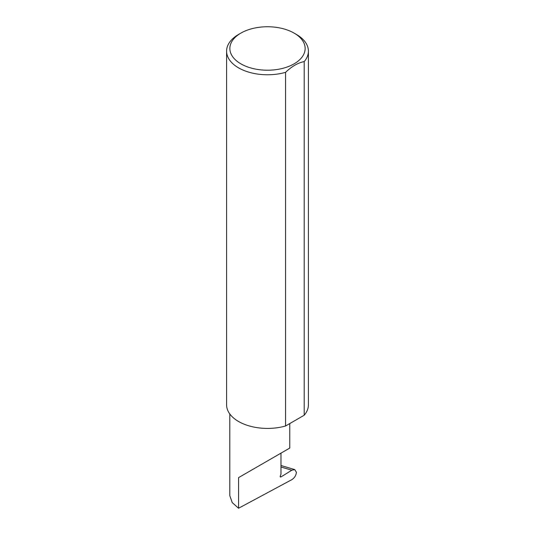 <?xml version="1.0" encoding="UTF-8"?>
<svg xmlns="http://www.w3.org/2000/svg" width="535" height="535" viewBox="0 0 535 535"><rect width="100%" height="100%" fill="white"/><g stroke="black" fill="none" stroke-linecap="round" stroke-linejoin="round"><path stroke-width="0.8" d="M291.829 470.218L294.738 469.59L296.41 472.311C296.056 475.448 294.544 477.882 291.876 479.627L238.57 508.25L238.57 477.621L280.982 453.132C296.39 444.237 288.037 449.059 280.982 453.138L280.982 474.191L280.293 475.983A1.09 0.629 120 0 0 280.414 476.986A1.09 0.629 120 0 0 280.982 476.919L291.829 470.218L280.982 466.995M289.769 423.566L289.769 448.062L238.57 477.621M240.884 63.846A37.637 21.728 0 0 0 294.116 63.846A37.637 21.728 0 0 0 294.116 33.117L296.43 34.454A40.914 23.62 180 0 1 308.414 51.153A40.914 23.62 180 0 1 304.208 61.585C297.968 62.829 291.756 66.42 285.563 72.345A40.914 23.62 180 0 1 238.57 67.858A40.914 23.62 180 0 1 226.586 51.153A40.914 23.62 180 0 1 238.57 34.454L240.884 33.117A37.637 21.728 0 0 0 240.884 63.846M285.563 72.345L285.563 425.994A40.914 23.62 180 0 1 238.57 421.5A40.914 23.62 180 0 1 226.586 404.801L226.586 51.153M238.57 508.25L232.25 502.626L229.789 495.651L229.789 413.956M304.208 61.585L304.208 415.227A40.914 23.62 180 0 0 308.414 404.801L308.414 51.153M285.563 425.994L304.208 415.227M296.43 34.454L294.116 33.117A37.637 21.728 0 0 0 240.884 33.117M280.186 476.458L280.982 476.919M294.738 469.59L280.982 465.497"/></g></svg>
